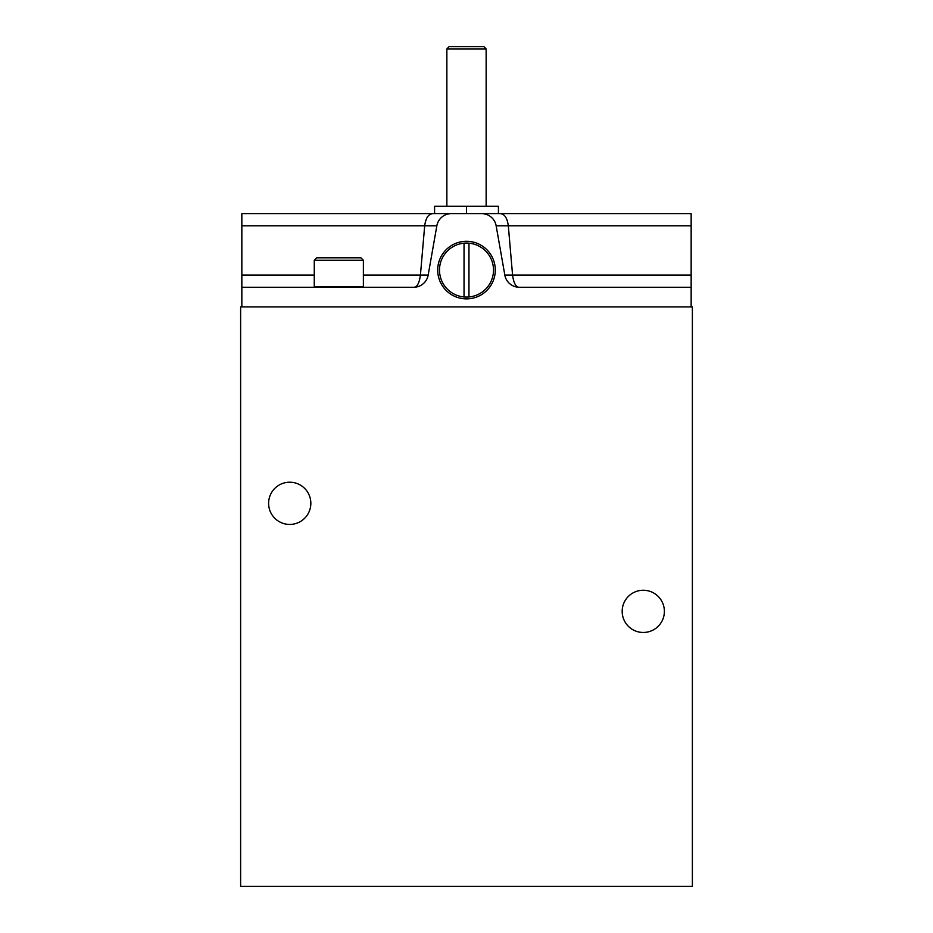 <?xml version="1.0" encoding="UTF-8"?>
<svg xmlns="http://www.w3.org/2000/svg" width="933" height="933" viewBox="0 0 933 933"><rect width="100%" height="100%" fill="white"/><g stroke="black" fill="none" stroke-linecap="round" stroke-linejoin="round"><path stroke-width="1.4" d="M464.039 296.974L464.039 243.186M468.961 243.186L468.961 296.974M466.5 213.61L499.983 213.61L498.42 213.61L498.42 206.24L434.58 206.24L434.58 213.61L466.5 213.61L466.5 206.24M434.778 213.61L451.362 213.61A14.73 14.73 0 0 0 436.854 225.786L428.165 275.095A14.73 14.73 0 0 1 413.657 287.271L241.845 287.271L241.845 213.61L419.908 213.61L314.584 213.61M691.155 306.91L691.155 287.271L519.343 287.271A14.73 14.73 0 0 1 504.835 275.095L496.146 225.786A14.73 14.73 0 0 0 481.638 213.61L451.362 213.61M481.638 213.61L498.222 213.61M499.983 213.61L691.155 213.61L499.983 213.61C504.426 213.75 507.202 217.809 508.31 225.786L512.579 275.095C513.57 282.547 515.599 286.606 518.666 287.247M240.621 306.91L240.621 886.35L692.379 886.35L692.379 306.91L240.621 306.91M414.334 287.247C417.401 286.606 419.418 282.559 420.421 275.095L424.69 225.786C425.786 217.832 428.562 213.774 433.017 213.61L434.58 213.61M691.155 287.271L691.155 275.095L504.835 275.095M691.155 213.61L691.155 275.095M241.845 306.91L241.845 287.271M495.295 270.08A28.795 28.795 0 0 0 452.097 245.146A28.795 28.795 0 0 0 452.097 295.015A28.795 28.795 0 0 0 495.295 270.08M433.017 213.61L241.845 213.61M664.389 611.36A21.121 21.121 0 0 0 632.726 593.073A21.121 21.121 0 0 0 632.726 629.647A21.121 21.121 0 0 0 664.389 611.36M310.841 503.33A21.121 21.121 0 0 0 279.165 485.043A21.121 21.121 0 0 0 279.165 521.617A21.121 21.121 0 0 0 310.841 503.33M446.86 48.913L486.14 48.913L483.889 46.65L449.111 46.65L446.86 48.913L446.86 206.24M363.38 260.26L360.919 257.8L316.73 257.8L314.269 260.26L314.269 286.769L363.38 286.769L363.38 260.26L314.269 260.26M493.51 270.08A27.01 27.01 0 0 0 452.995 246.685A27.01 27.01 0 0 0 452.995 293.463A27.01 27.01 0 0 0 493.51 270.08M496.146 225.786L691.155 225.786M241.845 225.786L436.854 225.786M363.38 275.095L428.165 275.095M314.269 275.095L241.845 275.095M486.14 48.913L486.14 206.24"/></g></svg>

